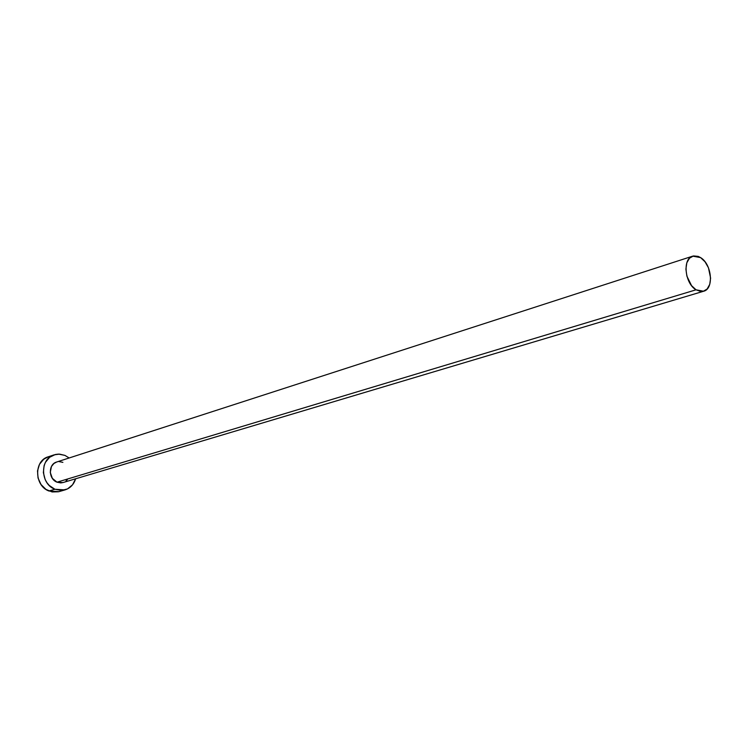 <?xml version="1.0" encoding="UTF-8"?>
<svg xmlns="http://www.w3.org/2000/svg" width="748" height="748" viewBox="0 0 748 748"><rect width="100%" height="100%" fill="white"/><g stroke="black" fill="none" stroke-linecap="round" stroke-linejoin="round"><path stroke-width="1.12" d="M63.047 482.544L60.775 482.909L57.007 482.189L696.042 289.813C684.719 283.436 682.316 258.602 692.713 256.143L700.605 257.611C711.881 264.166 714.162 288.896 703.634 291.243L696.042 289.813L57.007 482.189L63.01 482.554L703.597 291.252M54.118 454.849L59.513 454.12L64.936 455.392L58.55 454.101L55.361 454.494L49.611 457.29L45.413 462.386L44.113 465.574L43.365 472.596L45.17 479.58L46.946 482.712L49.228 485.433L54.922 489.257C40.205 483.993 39.681 458.748 54.118 454.849L48.171 456.822C33.8 460.712 34.296 485.798 48.947 491.006L54.922 489.257L61.355 490.464L67.535 488.902L72.537 484.816L75.632 478.785C73.837 484.48 70.303 488.182 65.02 489.893L54.922 489.257L48.947 491.006L58.999 491.642L64.983 489.903M64.936 455.392L69.153 457.972L64.936 455.392M692.713 256.143L56.624 462.03C48.124 464.265 48.377 479.085 57.007 482.189L52.36 478.355L50.266 472.456L51.453 466.49L53.903 463.498L56.661 462.012M59.129 461.61L62.879 462.358M67.339 479.627L65.983 480.983M48.246 456.804L43.683 459.253L39.494 464.321L37.512 470.913L38.045 478.009L41.009 484.508L45.965 489.407L52.117 491.95L58.522 491.763M700.605 257.611L698.202 256.386L693.49 255.938L689.488 258.191L686.823 262.819L685.907 269.121L686.888 276.134L691.535 285.614L696.042 289.813L700.867 291.524L703.176 291.365L707.131 289.018L709.73 284.362L710.6 278.106L708.459 267.803L705.046 261.819L700.605 257.611"/></g></svg>
